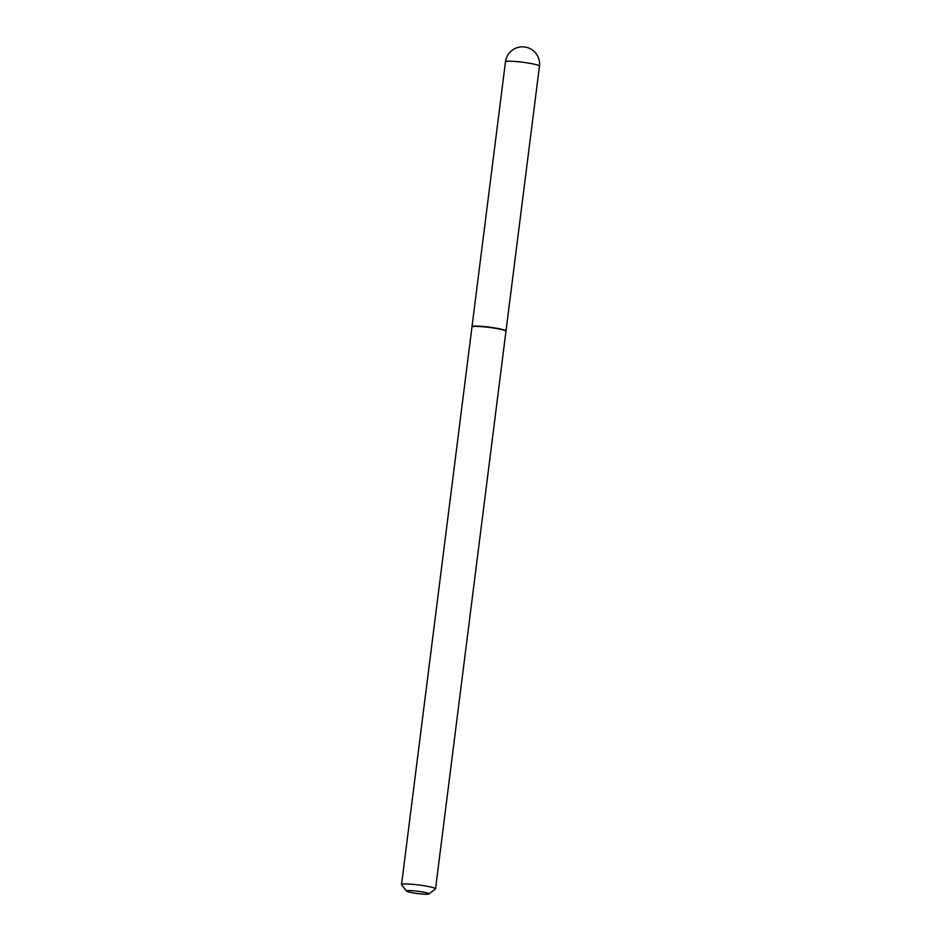 <?xml version="1.0" encoding="UTF-8"?>
<svg xmlns="http://www.w3.org/2000/svg" width="941" height="941" viewBox="0 0 941 941"><rect width="100%" height="100%" fill="white"/><g stroke="black" fill="none" stroke-linecap="round" stroke-linejoin="round"><path stroke-width="1.41" d="M428.978 893.95A11.327 1.141 -172.8 0 0 421.403 891.774A11.327 1.141 -172.8 0 0 406.618 891.127A11.327 1.141 -172.8 0 0 414.216 893.068A11.327 1.141 -172.8 0 0 428.978 893.95L435.412 889.01A17.126 1.729 -172.8 0 0 435.53 888.845L505.964 331.291A17.126 1.729 -172.8 0 0 505.893 331.103A17.126 1.729 -172.8 0 0 505.999 330.997A17.126 1.729 -172.8 0 0 491.861 327.492A17.126 1.729 -172.8 0 0 472.9 326.28A17.126 1.729 -172.8 0 0 472.006 326.703A17.126 1.729 -172.8 0 0 472.053 326.856M472.088 326.833A17.126 1.729 -172.8 0 1 494.401 328.162A17.126 1.729 -172.8 0 1 505.893 331.103L505.646 330.785A16.832 1.706 -172.8 0 0 494.343 327.903A16.832 1.706 -172.8 0 0 472.406 326.586L472.088 326.833A17.126 1.729 -172.8 0 0 471.97 326.998L401.536 884.552A17.126 1.729 -172.8 0 0 401.607 884.74L406.618 891.127M435.53 888.845A17.126 1.729 -172.8 0 0 423.956 885.728A17.126 1.729 -172.8 0 0 401.536 884.552M505.47 61.812A17.126 17.126 0 0 1 525.172 47.05A17.126 17.126 0 0 1 539.464 66.105A17.126 1.729 -172.8 0 0 527.901 62.988A17.126 1.729 -172.8 0 0 506.364 61.388A17.126 1.729 -172.8 0 0 505.47 61.812L472.006 326.703M539.464 66.105L505.999 330.997"/></g></svg>
